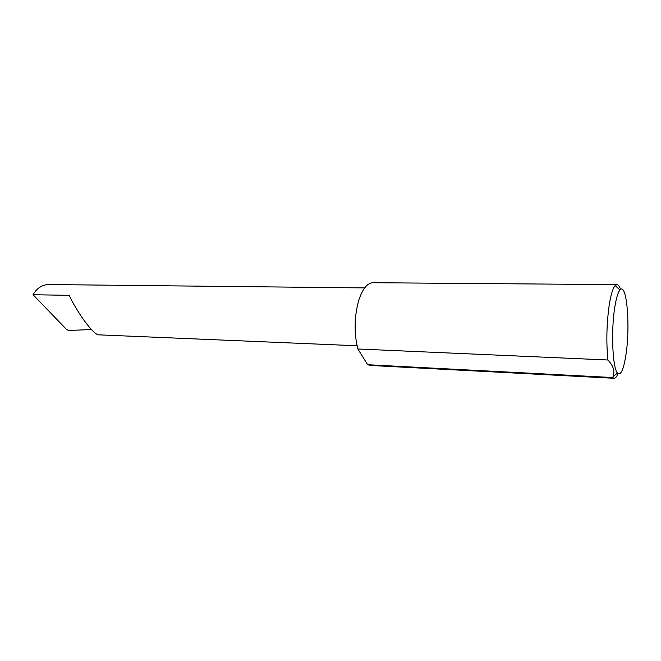 <?xml version="1.0" encoding="UTF-8"?>
<svg xmlns="http://www.w3.org/2000/svg" width="661" height="661" viewBox="0 0 661 661"><rect width="100%" height="100%" fill="white"/><g stroke="black" fill="none" stroke-linecap="round" stroke-linejoin="round"><path stroke-width="0.99" d="M357.056 345.769L98.15 334.821C94.779 333.83 89.285 327.881 81.667 316.966C75.238 307.109 71.107 299.904 69.256 295.343L33.05 294.707C36.801 288.345 41.825 284.957 48.121 284.536L364.657 287.915M614.738 307.547C610.921 331.037 612.582 368.235 617.448 373.044C620.811 376.01 623.67 369.714 626.041 354.156C630.47 325.319 626.661 281.553 619.96 290.055C617.936 292.443 616.192 298.276 614.738 307.547M618.027 373.63C616.738 376.762 615.424 378.315 614.077 378.282L612.648 377.53L612.978 376.762C615.118 371.474 613.433 365.888 607.897 359.997C606.17 341.919 606.616 323.518 609.252 304.812C610.904 294.558 612.879 288.146 615.168 285.56L616.911 284.627C618.258 284.676 619.473 286.304 620.563 289.51M607.897 359.997L357.857 348.983C353.932 332.995 354.222 316.809 358.725 300.416C362.525 288.882 367.276 282.974 372.978 282.718L616.911 284.627M91.4 329.566L68.546 330.434L66.736 329.649L33.05 294.707M612.648 377.53L367.665 364.715L370.474 365.459L614.077 378.282M357.857 348.983L367.665 364.715M617.448 373.044L612.978 376.762M619.96 290.055L615.168 285.56"/></g></svg>
